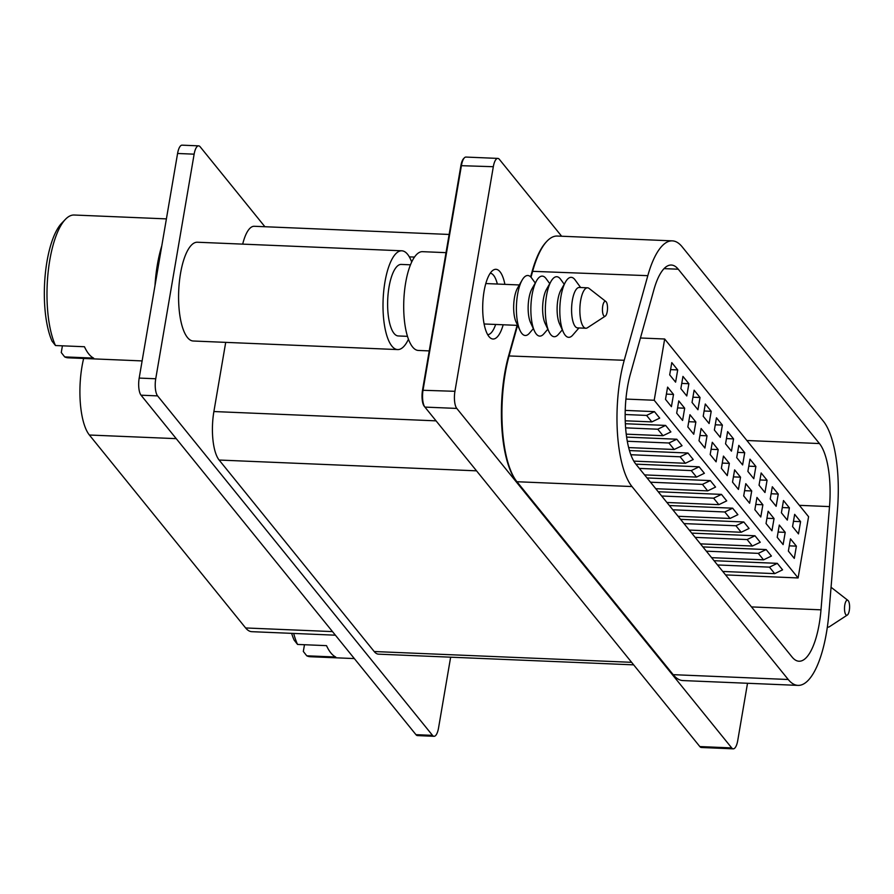 <?xml version="1.0" encoding="UTF-8"?>
<svg xmlns="http://www.w3.org/2000/svg" width="894" height="894" viewBox="0 0 894 894"><rect width="100%" height="100%" fill="white"/><g stroke="black" fill="none" stroke-linecap="round" stroke-linejoin="round"><path stroke-width="1.34" d="M607.227 311.57A7.521 2.526 92.4 0 0 605.875 301.513A7.521 2.526 92.4 0 0 602.735 306.016A7.521 2.526 92.4 0 0 602.88 313.682A7.521 2.526 92.4 0 0 605.272 316.13A7.521 2.526 92.4 0 0 607.227 311.57M605.875 301.513L589.101 288.438A20.227 6.794 92.4 0 0 587.548 287.812A20.227 6.794 92.4 0 0 580.653 300.563A20.227 6.794 92.4 0 0 585.849 328.243A20.227 6.794 92.4 0 0 587.459 327.752L605.272 316.13M587.548 287.812L579.278 287.477A20.227 6.794 92.4 0 0 572.384 300.216A20.227 6.794 92.4 0 0 577.591 327.897L585.849 328.243M580.653 287.533L575.043 279.856A30.027 10.091 92.4 0 0 565.511 281.979A30.027 10.091 92.4 0 0 560.996 296.249A30.027 10.091 92.4 0 0 563.399 332.222A30.027 10.091 92.4 0 0 572.719 335.138L578.954 327.953M565.511 281.979L560.951 289.991A20.227 6.794 92.4 0 0 557.901 299.613A20.227 6.794 92.4 0 0 559.532 323.84L563.399 332.222M564.215 284.247L560.583 279.252A30.027 10.091 92.4 0 0 551.05 281.342A30.027 10.091 92.4 0 0 546.525 295.646A30.027 10.091 92.4 0 0 548.95 331.64A30.027 10.091 92.4 0 0 558.258 334.524L562.304 329.852M551.05 281.342L546.469 289.377A20.227 6.794 92.4 0 0 543.418 298.998A20.227 6.794 92.4 0 0 545.049 323.259L548.95 331.64M549.743 283.644L546.1 278.649A30.027 10.091 92.4 0 0 536.568 280.738A30.027 10.091 92.4 0 0 532.042 295.031A30.027 10.091 92.4 0 0 534.467 331.037A30.027 10.091 92.4 0 0 543.775 333.909L547.832 329.238M536.568 280.738L531.986 288.762A20.227 6.794 92.4 0 0 528.935 298.395A20.227 6.794 92.4 0 0 530.567 322.645L534.467 331.037M535.26 283.029L531.651 278.056A30.027 10.091 92.4 0 0 522.13 280.09A30.027 10.091 92.4 0 0 517.581 294.428A30.027 10.091 92.4 0 0 520.017 330.456A30.027 10.091 92.4 0 0 529.326 333.294L533.349 328.634M522.13 280.09L517.514 288.136A20.227 6.794 92.4 0 0 514.452 297.791A20.227 6.794 92.4 0 0 516.095 322.063L520.017 330.456M161.792 245.85A71.464 24.015 92.4 0 0 157.4 264.557A71.464 24.015 92.4 0 0 154.975 285.7M166.396 218.885L74.157 215.018A71.464 24.015 92.4 0 0 65.396 219.365A71.464 24.015 92.4 0 0 49.807 260.053A71.464 24.015 92.4 0 0 55.484 345.531L52.053 341.162A67.061 22.54 -87.6 0 1 46.98 261.495A67.061 22.54 -87.6 0 1 61.608 223.31L65.396 219.365M62.412 345.822L61.261 352.538L64.681 356.896A71.464 24.015 92.4 0 0 68.167 357.812L142.124 360.919M64.681 356.896L93.646 358.114A71.464 24.015 -87.6 0 1 84.449 346.738L55.484 345.531M264.903 226.73L200.167 146.795A13.198 4.436 92.4 0 0 198.624 145.856L182.074 145.163A13.198 4.436 92.4 0 0 177.582 153.477L139.185 378.073A13.198 4.436 92.4 0 0 141.04 395.193L415.956 734.667A13.198 4.436 92.4 0 0 417.498 735.594L434.048 736.298A13.198 4.436 92.4 0 0 438.541 727.984L450.643 657.191M198.624 145.856A13.198 4.436 92.4 0 0 194.132 154.17L155.735 378.765A13.198 4.436 92.4 0 0 157.59 395.886L432.506 735.36A13.198 4.436 92.4 0 0 434.048 736.298M335.395 635.187L251.806 631.678A52.768 17.735 -87.6 0 1 245.638 627.957L89.389 435.02A52.768 17.735 -87.6 0 1 83.656 358.46M487.688 334.68A30.787 10.348 92.4 0 0 495.645 324.455M497.343 284.035A30.787 10.348 92.4 0 0 490.27 273.184M408.457 339.251A49.427 16.617 -87.6 0 1 397.662 349.576L193.238 341.005A49.427 16.617 -87.6 0 1 181.214 269.742A49.427 16.617 -87.6 0 1 197.373 242.229L401.797 250.801A49.427 16.617 -87.6 0 1 411.698 262.009M429.232 350.906L418.347 350.448A49.427 16.617 -87.6 0 1 406.334 279.174A49.427 16.617 -87.6 0 1 422.493 251.672L446.017 252.656M397.662 349.576A49.427 16.617 -87.6 0 1 385.638 278.313A49.427 16.617 -87.6 0 1 401.797 250.801M407.474 336.345L398.232 335.954A35.794 12.035 -87.6 0 1 389.527 284.348A35.794 12.035 -87.6 0 1 401.227 264.423L410.48 264.814M798.107 577.949L654.207 400.255L664.678 339.005L808.578 516.698L798.107 577.949L725.559 574.909M635.824 464.087L792.073 657.034A59.373 19.947 92.4 0 0 799.012 661.225A59.373 19.947 92.4 0 0 820.994 609.831L829.509 506.596A59.373 19.947 92.4 0 0 819.44 443.547L678.255 269.217A59.373 19.947 92.4 0 0 671.316 265.037A59.373 19.947 92.4 0 0 653.894 289.757L630.304 374.374A59.373 19.947 92.4 0 0 635.824 464.087M664.678 339.005L640.45 337.988M706.338 551.173L758.291 553.352L766.147 549.564L702.896 546.916M766.147 549.564L771.41 556.057L763.543 559.834L711.59 557.666M683.999 523.582L735.941 525.761L743.808 521.973L680.546 519.325M743.808 521.973L749.071 528.466L741.204 532.254L689.252 530.075M661.661 496.002L713.602 498.17L721.469 494.393L658.207 491.745M721.469 494.393L726.721 500.886L718.865 504.663L713.602 498.17M639.322 468.411L691.263 470.59L699.13 466.802L635.869 464.154M699.13 466.802L704.383 473.295L696.515 477.083L644.574 474.904M627.297 441.256L668.924 442.999L676.792 439.222L626.616 437.11M676.792 439.222L682.044 445.715L674.177 449.492L628.65 447.581M625.152 414.514L646.586 415.419L654.453 411.631L625.23 410.402M654.453 411.631L659.705 418.124L651.838 421.901L625.241 420.795M654.207 400.255L625.923 399.07M625.61 427.857L657.749 429.209L665.617 425.421L625.353 423.734M665.617 425.421L670.88 431.914L663.013 435.702L626.225 434.16M630.84 454.733L680.099 456.789L687.955 453.012L629.465 450.565M687.955 453.012L693.219 459.505L685.352 463.282L680.099 456.789M650.486 482.201L702.438 484.38L710.305 480.603L647.044 477.944M710.305 480.603L715.558 487.085L707.69 490.873L655.749 488.694M672.824 509.792L724.777 511.971L732.644 508.183L669.382 505.535M732.644 508.183L737.896 514.676L730.029 518.464L724.777 511.971M695.174 537.372L747.116 539.551L754.983 535.774L691.721 533.115M754.983 535.774L760.235 542.267L752.368 546.044L700.427 543.865M717.513 564.963L769.455 567.142L777.322 563.354L714.06 560.706M777.322 563.354L782.574 569.847L774.718 573.635L722.765 571.456M787.312 520.096L781.401 512.798L783.49 500.551L789.402 507.848L787.312 520.096M764.973 492.516L759.051 485.207L761.152 472.96L767.063 480.257L764.973 492.516M742.623 464.925L736.712 457.627L738.813 445.368L744.724 452.677L742.623 464.925M720.285 437.345L714.373 430.036L716.463 417.789L722.386 425.086L720.285 437.345M697.946 409.754L692.034 402.445L694.124 390.197L700.036 397.506L697.946 409.754M675.607 382.163L669.695 374.865L671.785 362.618L677.697 369.915L675.607 382.163M783.122 544.602L777.21 537.294L779.3 525.046L785.211 532.355L783.122 544.602M760.783 517.011L754.871 509.714L756.961 497.455L762.873 504.764L760.783 517.011M738.444 489.431L732.521 482.123L734.622 469.875L740.534 477.172L738.444 489.431M716.105 461.84L710.182 454.543L712.283 442.284L718.195 449.593L716.105 461.84M693.755 434.249L687.844 426.952L689.944 414.704L695.856 422.002L693.755 434.249M671.416 406.669L665.505 399.361L667.594 387.113L673.517 394.422L671.416 406.669M682.591 420.459L676.68 413.162L678.769 400.903L684.681 408.212L682.591 420.459M704.93 448.05L699.019 440.742L701.108 428.494L707.02 435.791L704.93 448.05M727.269 475.63L721.357 468.333L723.447 456.085L729.359 463.383L727.269 475.63M749.608 503.221L743.696 495.913L745.786 483.665L751.709 490.974L749.608 503.221M771.947 530.801L766.035 523.504L768.136 511.256L774.048 518.554L771.947 530.801M794.297 558.392L788.374 551.095L790.475 538.836L796.386 546.145L794.297 558.392M686.782 395.964L680.859 388.655L682.96 376.408L688.872 383.705L686.782 395.964M709.121 423.544L703.209 416.246L705.299 403.999L711.211 411.296L709.121 423.544M731.46 451.135L725.548 443.826L727.638 431.578L733.549 438.887L731.46 451.135M753.798 478.715L747.887 471.417L749.977 459.17L755.888 466.467L753.798 478.715M776.137 506.306L770.226 499.008L772.315 486.749L778.238 494.058L776.137 506.306M798.476 533.897L792.565 526.588L794.665 514.341L800.577 521.638L798.476 533.897M788.229 679.496A83.555 28.083 92.4 0 0 797.996 685.385A83.555 28.083 92.4 0 0 828.928 613.049L837.454 509.826A83.555 28.083 92.4 0 0 823.273 421.096L682.1 246.755A83.555 28.083 92.4 0 0 672.333 240.866A83.555 28.083 92.4 0 0 647.815 275.665L624.224 360.282A83.555 28.083 92.4 0 0 631.98 486.548L788.229 679.496L673.193 674.668A83.555 28.083 92.4 0 0 682.96 680.569L797.996 685.385M747.116 539.551L752.368 546.044M702.438 484.38L707.69 490.873M735.941 525.761L741.204 532.254M666.913 502.484L718.865 504.663M769.455 567.142L774.718 573.635M668.924 442.999L674.177 449.492M691.263 470.59L696.515 477.083M678.088 516.285L730.029 518.464M633.79 461.125L685.352 463.282M657.749 429.209L663.013 435.702M646.586 415.419L651.838 421.901M758.291 553.352L763.543 559.834M715.267 424.795L722.386 425.086M789.279 545.843L796.386 546.145M759.956 479.966L767.063 480.257M704.103 410.994L711.211 411.296M677.574 407.91L684.681 408.212M711.088 449.291L718.195 449.593M793.459 521.347L800.577 521.638M722.251 463.081L729.359 463.383M699.913 435.501L707.02 435.791M733.426 476.882L740.534 477.172M778.104 532.053L785.211 532.355M771.12 493.756L778.238 494.058M737.617 452.375L744.724 452.677M782.295 507.546L789.402 507.848M726.442 438.585L733.549 438.887M681.764 383.414L688.872 383.705M688.738 421.7L695.856 422.002M755.765 504.462L762.873 504.764M670.589 369.613L677.697 369.915M744.59 490.672L751.709 490.974M748.781 466.165L755.888 466.467M666.399 394.12L673.517 394.422M692.928 397.204L700.036 397.506M766.929 518.263L774.048 518.554M517.57 325.382L509.178 355.454A83.555 28.083 92.4 0 0 516.922 481.71A83.555 28.083 92.4 0 0 516.944 481.732L673.193 674.668M672.333 240.866L557.286 236.05A83.555 28.083 92.4 0 0 547.05 241.123A83.555 28.083 92.4 0 0 532.768 270.837L530.991 277.241M516.229 480.86L516.251 480.883A82.673 27.781 -87.6 0 1 516.229 480.86A82.673 27.781 -87.6 0 1 508.574 355.935L517.101 325.36M530.623 276.861L532.165 271.318A82.673 27.781 -87.6 0 1 546.29 241.916L547.05 241.123M747.518 683.273L737.74 740.523A13.198 4.436 -87.6 0 1 733.236 748.837A13.198 4.436 -87.6 0 1 731.694 747.909L456.778 408.424A13.198 4.436 -87.6 0 1 454.934 391.304L493.32 166.709A13.198 4.436 -87.6 0 1 497.813 158.406A13.198 4.436 -87.6 0 1 499.355 159.333L561.633 236.228M503.188 324.779A34.888 11.723 -87.6 0 1 493.03 339.016A34.888 11.723 -87.6 0 1 488.962 336.557A34.888 11.723 -87.6 0 1 483.241 297.367A34.888 11.723 -87.6 0 1 495.958 269.306A34.888 11.723 -87.6 0 1 500.025 271.776A34.888 11.723 -87.6 0 1 504.887 284.348M497.813 158.406L465.953 157.065A13.198 4.436 92.4 0 0 464.332 157.869A13.198 4.436 92.4 0 0 461.46 165.379L423.063 389.974A13.198 4.436 92.4 0 0 424.907 407.094A13.198 4.436 92.4 0 0 424.918 407.094L699.834 746.568A13.198 4.436 92.4 0 0 701.377 747.496L733.236 748.837M424.225 406.234L424.907 407.094L424.225 406.245A12.315 4.135 -87.6 0 1 424.225 406.234A12.315 4.135 -87.6 0 1 422.504 390.265L460.891 165.669A12.315 4.135 -87.6 0 1 463.573 158.663L464.332 157.869M849.3 610.479A7.521 2.526 92.4 0 0 847.948 600.422A7.521 2.526 92.4 0 0 844.796 604.925A7.521 2.526 92.4 0 0 844.942 612.591A7.521 2.526 92.4 0 0 847.333 615.038A7.521 2.526 92.4 0 0 849.3 610.479M847.948 600.422L831.174 587.347A20.227 6.794 92.4 0 0 831.062 587.269M827.352 627.052A20.227 6.794 92.4 0 0 827.911 627.152A20.227 6.794 92.4 0 0 829.52 626.66L847.333 615.038M304.474 644.73L303.323 651.447L306.754 655.805A71.464 24.015 92.4 0 0 310.229 656.721L354.326 658.576M293.679 633.433A71.464 24.015 92.4 0 0 297.546 644.44L294.126 640.07A67.061 22.54 -87.6 0 1 291.623 633.354M306.754 655.805L335.719 657.023A71.464 24.015 -87.6 0 1 326.511 645.647L297.546 644.44M225.713 342.368L213.889 411.542A37.38 12.561 92.4 0 0 219.131 460.041L374.195 651.525A37.38 12.561 92.4 0 0 378.564 654.162L633.667 664.857M449.134 234.452L254.265 226.283A37.38 12.561 92.4 0 0 242.699 244.129M155.735 378.765L139.185 378.073M194.132 154.17L177.582 153.477M157.59 395.886L141.04 395.193M432.506 735.36L415.956 734.667M89.389 435.02L176.23 438.652M245.638 627.957L332.49 631.6M799.381 505.333L829.509 506.596M746.881 440.507L819.44 443.547M751.485 606.914L820.994 609.831M664.052 268.625L678.255 269.217M624.224 360.282L508.574 355.935M631.98 486.548L516.944 481.732M647.815 275.665L532.165 271.318M422.504 390.265L454.934 391.304M424.918 407.094L456.778 408.424M460.891 165.669L493.32 166.709M699.834 746.568L731.694 747.909M631.611 662.32L374.195 651.525M476.536 470.836L219.131 460.041M436.06 420.851L213.889 411.542M414.481 257.081L409.329 256.869M485.8 283.554L519.336 284.962M484.101 323.974L517.648 325.382M827.352 627.119L827.911 627.152"/></g></svg>
